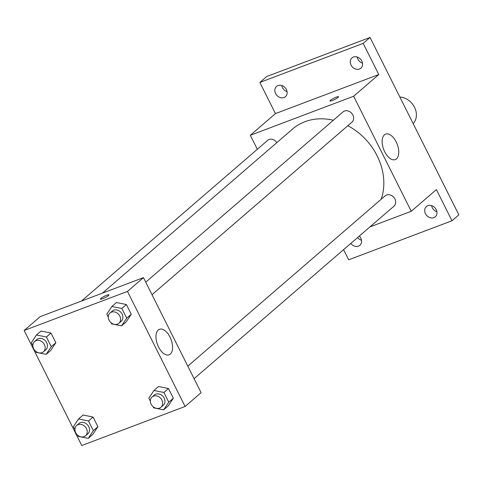 <?xml version="1.0" encoding="UTF-8"?>
<svg xmlns="http://www.w3.org/2000/svg" width="483" height="483" viewBox="0 0 483 483"><rect width="100%" height="100%" fill="white"/><g stroke="black" fill="none" stroke-linecap="round" stroke-linejoin="round"><path stroke-width="0.72" d="M413.17 123.63A16.301 13.554 -130.8 0 0 414.529 107.286A16.301 13.554 -130.8 0 0 399.839 97.011M431.621 205.625A6.792 5.645 -130.8 0 0 436.928 211.771M357.197 57.006A6.792 5.645 -130.8 0 0 362.504 63.158M281.77 85.515A6.792 5.645 -130.8 0 0 287.077 91.661M357.655 237.515A6.792 5.645 -130.8 0 0 361.495 240.274M257.33 149.277L250.321 135.282L275.449 113.596L259.848 82.436L266.701 76.519L370.026 37.469L458.85 214.85L451.997 220.767L348.672 259.812L343.582 249.657M275.618 93.581A6.792 5.645 49.2 0 1 276.56 86.403A6.792 5.645 49.2 0 1 286.377 89.512A6.792 5.645 49.2 0 1 285.435 96.685A6.792 5.645 49.2 0 1 275.618 93.581M351.044 65.072A6.792 5.645 49.2 0 1 351.986 57.9A6.792 5.645 49.2 0 1 361.803 61.003A6.792 5.645 49.2 0 1 360.861 68.181A6.792 5.645 49.2 0 1 351.044 65.072M275.449 113.596L378.775 74.545L363.174 43.385L370.026 37.469M259.848 82.436L363.174 43.385M250.321 135.282L353.647 96.238L378.775 74.545M353.647 96.238L411.262 211.294L436.39 189.602L451.997 220.767M384.426 134.842A13.627 7.239 -110.7 0 1 385.633 134.117A13.627 7.239 -110.7 0 1 397.225 144.302A13.627 7.239 -110.7 0 1 395.269 159.607A13.627 7.239 -110.7 0 1 384.172 150.63A13.627 7.239 -110.7 0 1 384.426 134.842M425.463 213.691A6.792 5.645 49.2 0 1 426.411 206.513A6.792 5.645 49.2 0 1 436.227 209.622A6.792 5.645 49.2 0 1 435.28 216.795A6.792 5.645 49.2 0 1 425.463 213.691M359.328 236.072A6.792 5.645 49.2 0 1 360.801 238.125A6.792 5.645 49.2 0 1 359.853 245.304A6.792 5.645 49.2 0 1 350.803 243.426M333.361 120.249A58.461 48.614 -130.8 0 0 304.96 121.704A58.461 48.614 -130.8 0 0 292.595 129.033L102.462 293.115M381.22 199.238A58.461 48.614 -130.8 0 0 347.826 125.707M411.262 211.294L369.948 226.907M194.075 378.684L393.971 206.175A6.792 5.645 -130.8 0 0 394.418 198.139A6.792 5.645 -130.8 0 0 386.533 195.035A6.792 5.645 -130.8 0 0 385.096 195.887L187.802 366.156M276.886 142.588A6.792 5.645 -130.8 0 0 269.049 139.551A6.792 5.645 -130.8 0 0 267.612 140.402L81.458 301.06M145.745 282.169L343.039 111.899A6.792 5.645 49.2 0 1 351.751 113.348A6.792 5.645 49.2 0 1 351.914 122.181L152.018 294.696M332.298 100.567A4.752 0.767 153.4 0 1 330.046 100.965A4.752 0.767 153.4 0 1 333.952 98.152A4.752 0.767 153.4 0 1 338.547 96.709A4.752 0.767 153.4 0 1 336.639 98.417A4.752 0.767 153.4 0 1 332.298 100.567M40.143 316.673L143.469 277.622L201.085 392.679L185.092 406.481L81.766 445.531L24.15 330.475L40.143 316.673M150.352 401.192L148.836 398.167L153.944 390.475L158.515 386.533L168.47 388.525L173.325 398.215L168.217 405.907L163.646 409.85L153.685 407.851L153.105 406.686M32.862 345.707L31.347 342.682L36.454 334.991L41.025 331.048L50.987 333.041L55.835 342.731L50.727 350.423L46.157 354.365L36.201 352.367L35.615 351.201M24.15 330.475L127.476 291.424L185.092 406.481M74.925 429.701L73.41 426.67L78.518 418.978L83.088 415.036L93.044 417.034L97.898 426.718L92.79 434.41L88.22 438.353L78.258 436.36L77.678 435.195M108.295 317.204L106.773 314.173L111.887 306.482L116.451 302.539L126.413 304.538L131.261 314.222L126.154 321.913L121.589 325.856L111.627 323.864L111.042 322.698M127.476 291.424L143.469 277.622M158.255 330.028A13.627 7.239 -110.7 0 1 159.462 329.303A13.627 7.239 -110.7 0 1 171.054 339.489A13.627 7.239 -110.7 0 1 169.098 354.8A13.627 7.239 -110.7 0 1 158.001 345.822A13.627 7.239 -110.7 0 1 158.255 330.028M102.698 298.705A4.752 0.767 153.4 0 1 100.446 299.11A4.752 0.767 153.4 0 1 104.352 296.296A4.752 0.767 153.4 0 1 108.947 294.853A4.752 0.767 153.4 0 1 107.045 296.562A4.752 0.767 153.4 0 1 102.698 298.705M100.446 299.116A4.752 0.767 153.4 0 1 104.358 296.302A4.752 0.767 153.4 0 1 108.953 294.859M111.887 306.482L121.843 308.48L126.697 318.17L121.589 325.856M118.89 323.284L121.173 321.31A6.792 5.645 -130.8 0 0 121.619 313.28A6.792 5.645 -130.8 0 0 113.734 310.177A6.792 5.645 -130.8 0 0 112.297 311.028L110.015 313.002A6.792 5.645 -130.8 0 0 110.172 321.835A6.792 5.645 -130.8 0 0 118.89 323.284A6.792 5.645 -130.8 0 0 119.331 315.248A6.792 5.645 -130.8 0 0 111.452 312.151A6.792 5.645 -130.8 0 0 110.015 313.002M116.451 302.539L126.413 304.538L131.261 314.222L126.154 321.913M121.843 308.48L126.413 304.538M126.697 318.17L131.261 314.222M153.944 390.475L163.906 392.474L168.754 402.158L163.646 409.85M160.948 407.278L163.23 405.303A6.792 5.645 -130.8 0 0 163.677 397.267A6.792 5.645 -130.8 0 0 155.792 394.17A6.792 5.645 -130.8 0 0 154.361 395.022L152.073 396.99A6.792 5.645 -130.8 0 0 152.236 405.823A6.792 5.645 -130.8 0 0 160.948 407.278A6.792 5.645 -130.8 0 0 161.394 399.242A6.792 5.645 -130.8 0 0 153.509 396.138A6.792 5.645 -130.8 0 0 152.073 396.99M158.515 386.533L168.47 388.525L173.325 398.215L168.217 405.907M163.906 392.474L168.47 388.525M168.754 402.158L173.325 398.215M36.454 334.991L46.416 336.983L51.27 346.673L46.157 354.365M43.458 351.787L45.746 349.819A6.792 5.645 -130.8 0 0 46.187 341.783A6.792 5.645 -130.8 0 0 38.308 338.686A6.792 5.645 -130.8 0 0 36.871 339.537L34.589 341.505A6.792 5.645 -130.8 0 0 34.746 350.338A6.792 5.645 -130.8 0 0 43.458 351.787A6.792 5.645 -130.8 0 0 43.905 343.757A6.792 5.645 -130.8 0 0 36.02 340.654A6.792 5.645 -130.8 0 0 34.589 341.505M41.025 331.048L50.987 333.041L55.835 342.731L50.727 350.423M46.416 336.983L50.987 333.041M51.27 346.673L55.835 342.731M78.518 418.978L88.474 420.977L93.328 430.667L88.22 438.353M85.521 435.781L87.803 433.806A6.792 5.645 -130.8 0 0 88.25 425.777A6.792 5.645 -130.8 0 0 80.365 422.673A6.792 5.645 -130.8 0 0 78.928 423.525L76.646 425.499A6.792 5.645 -130.8 0 0 76.809 434.332A6.792 5.645 -130.8 0 0 85.521 435.781A6.792 5.645 -130.8 0 0 85.962 427.745A6.792 5.645 -130.8 0 0 78.083 424.648A6.792 5.645 -130.8 0 0 76.646 425.499M83.088 415.036L93.044 417.034L97.898 426.718L92.79 434.41M88.474 420.977L93.044 417.034M93.328 430.667L97.898 426.718"/></g></svg>
